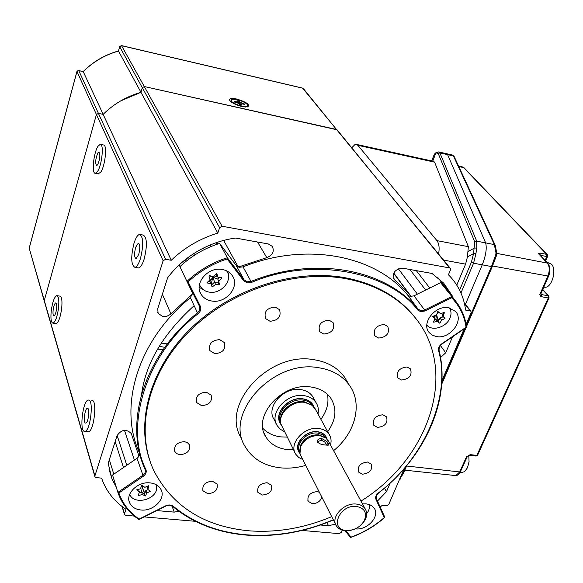 <?xml version="1.0" encoding="UTF-8"?>
<svg xmlns="http://www.w3.org/2000/svg" width="583" height="583" viewBox="0 0 583 583"><rect width="100%" height="100%" fill="white"/><g stroke="black" fill="none" stroke-linecap="round" stroke-linejoin="round"><path stroke-width="0.87" d="M192.681 293.825L169.996 314.645L166.665 316.358L162.992 316.605L158.124 313.428L157.731 308.706L167.634 277.8C175.578 267.182 185.525 258.356 197.477 251.324C209.457 244.343 222.13 239.919 235.51 238.046L268.275 243.949L272.29 246.354C274.571 251.382 272.735 255.143 266.788 257.628L238.447 267.014M217.918 243.964L217.065 242.382L217.904 243.971M145.48 491.491L144.001 492.125M326.946 522.565L328.528 525.728L320.344 525.006M335.495 524.088L328.528 525.728M384.474 488.197L386.478 491.688L377.463 501.045M390.1 483.19L386.478 491.688M136.837 489.778L140.343 492.322M178.806 511.255L174.208 512.114L156.754 510.577M137.253 490.252L137.471 490.922M116.257 487.126L112.067 479.197L108.168 463.368L117.037 435.69C121.526 429.409 126.271 428.687 131.27 433.541L138.98 456.146M124.463 430.269L134.403 460.067M203.438 248.074L204.239 249.619M194.489 255.201L193.709 253.634M184.366 262.693L183.572 261.038L184.359 262.7M441.819 317.298L443.539 312.597M437.964 320.125L439.429 319.12M452.539 336.785L445.718 352.781L440.551 357.51M393.78 273.055L411.168 296.521L408.632 293.446L394.268 279.49C392.031 272.931 394.851 269.164 402.744 268.187L432.018 273.463L443.707 283.149L452.073 295.537L453.363 298.387M417.399 294.145L398.335 268.763M217.802 233.091L140.955 92.325L142.31 87.705L144.3 86.539L142.31 87.705L219.609 227.661L217.802 233.091C200.064 238.534 184.549 247.593 171.264 260.258L165.579 259.297L163.123 260.739L94.898 475.917L94.92 476.756L96.217 477.608L101.595 478.126L103.002 481.901C107.731 493.094 115.39 502.218 125.972 509.28L124.492 513.725L122.335 506.693M219.609 227.661L222.065 226.226L144.3 86.539L337.076 129.82L449.58 267.925L222.065 226.226M449.58 267.925L450.302 268.311L450.499 269.842L448.436 274.79L450.375 276.787C458.901 286.202 463.973 297.301 465.584 310.098L470.219 310.877L470.94 311.256L471.093 312.699L466.094 324.345M380.196 507.079L382.215 505.315L386.667 505.745L388.73 504.535L404.077 468.79M441.958 380.568L464.155 328.87M301.921 530.443L339.182 533.642L341.244 532.432L342.199 530.151M124.492 513.725L124.507 514.541L125.746 515.328L134.301 516.064M144.096 516.902L195.32 521.297M212.197 276.306L209.304 277.173M141.633 393.948C145.794 363.092 163.291 333.665 194.132 305.667M140.955 92.325C126.416 96.494 113.809 103.84 103.133 114.363L171.264 260.258M83.172 71.585L78.771 70.66L98.418 113.364L103.133 114.363L98.418 113.364L96.428 114.53L98.418 113.364L165.579 259.297M94.898 475.917L44.279 300.485L96.428 114.53L163.123 260.739M163.043 349.785L157.665 349.035L163.043 349.785M207.016 282.624L210.026 279.833L209.013 276.138L209.508 275.664L213.48 276.575L216.803 273.5L217.947 277.319L221.766 277.69M208.328 281.312L209.924 281.574L211.053 283.812L206.929 282.872M211.192 284.395L212.788 277.209L215.513 284.548L212.095 286.989L211.053 283.812M209.924 281.574L212.788 277.209L217.495 276.444M211.381 285.116L214.369 282.303L218.304 282.952M218.159 282.915L219.172 284.89L215.513 284.548M218.691 282.587L217.809 279.075L219.667 284.424L219.172 284.89M218.654 282.449L219.667 284.424M212.788 277.209L217.809 279.075L219.478 277.501M221.693 277.967L218.953 281.305M216.388 273.442L217.947 277.319M199.444 284.577C201.368 288.855 204.618 291.369 209.21 292.119C220.993 294.488 233.615 280.117 226.619 270.847M216.847 275.176L215.542 276.757M214.282 277.763L213.159 278.397M211.629 278.966L209.88 279.272M277.544 398.677C282.157 393.248 287.907 390.224 294.794 389.597M159.312 346.229L164.77 347.359M241.909 106.521C235.401 104.794 231.313 102.681 229.636 100.174C229.345 98.418 231.706 98.031 236.705 99.03C246.616 102.105 250.275 104.736 247.673 106.922L241.909 106.521M185.583 261.68L186.312 258.845M120.492 101.005L140.969 92.282L142.31 87.705L119.69 46.749L121.548 45.663L144.3 86.539L336.442 129.462L303.408 88.645M140.969 92.282L118.451 50.969C104.845 54.809 93.091 61.674 83.187 71.578L78.69 70.572M119.77 46.531L118.473 51.071C104.882 54.911 93.142 61.776 83.238 71.658L103.162 114.334M44.257 301.017L29.201 248.22L44.279 300.485L96.428 114.53L76.992 71.52M167.328 343.912L161.272 343.052M231.415 101.078L231.283 99.861C232.53 97.667 245.399 101.522 247.287 104.648L247.432 105.902C246.208 108.103 233.215 104.197 231.415 101.078M231.13 100.225L231.327 101.347C235.481 104.889 240.495 106.667 246.376 106.667L247.505 105.807M239.802 102.309L238.994 101.136L237.033 100.691L237.871 102.01L234.191 101.369L234.73 102.156L238.935 103.431L239.751 104.612L241.719 105.049L240.888 103.708L244.539 104.364L243.993 103.577L239.802 102.309L239.183 103.789M238.994 101.136L238.272 103.009M243.993 103.577L243.76 104.182M345.857 530.8L351.032 537.103C363.377 532.643 374.446 526.136 384.248 517.587L375.918 499.23C375.168 497.095 375.926 495.04 378.192 493.058C423.542 459.36 451.789 396.659 438.554 350.58C438.132 348.015 439.203 345.755 441.783 343.795L466.043 327.26C464.418 315.789 459.623 305.958 451.657 297.775L425.109 310.958L420.766 311.694L417.843 310.105C388.489 271.153 312.087 256.382 251.535 282.42L247.396 282.893L243.643 280.722L227.195 258.976C212.394 263.771 199.357 271.408 188.083 281.888L200.275 306.126C201.39 308.852 200.683 311.373 198.154 313.69C146.187 353.575 124.011 426.195 145.932 469.599C146.756 472.07 145.888 474.285 143.316 476.253L118.866 492.985C122.634 503.661 129.39 512.362 139.118 519.096L165.565 505.884C168.553 504.572 171.118 504.703 173.26 506.255C193.396 522.834 217.758 532.352 246.354 534.8C274.943 536.914 303.313 532.148 331.465 520.502L333.403 519.963M417.552 320.788L412.946 314.871C396.433 295.494 373.557 283.068 344.305 277.588C294.051 268.741 232.107 288.665 191.443 327.865C150.749 367.086 135.482 420.751 150.152 461.481M360.957 501.096C430.043 458.304 459.921 369.228 413.624 315.811C397.103 296.419 374.206 283.994 344.925 278.514C292.812 269.31 228.237 291.238 187.69 333.046C147.069 374.862 134.928 430.815 153.999 471.013C172.67 506.547 204.261 526.478 248.766 530.8C276.641 532.906 304.29 528.176 331.72 516.633M305.769 465.387C297.082 467.858 288.549 468.666 280.175 467.814C264.31 465.897 252.738 458.974 245.465 447.059C223.34 414.054 272.982 359.128 318.595 367.72C332.084 369.826 342.301 375.598 349.239 385.013C363.02 403.589 355.535 432.899 333.585 450.674M241.573 438.474C219.565 405.579 268.705 351.068 313.975 359.711C327.369 361.839 337.513 367.596 344.422 376.982L347.534 382.171M293.526 449.77L287.171 449.588C277.537 448.356 270.461 444.173 265.943 437.031C251.667 416.408 282.529 381.865 311.176 387.039C319.892 388.344 326.436 392.082 330.823 398.247C337.149 408.698 336.107 419.855 327.69 431.719M262.875 428.359C267.451 433.125 273.456 435.975 280.882 436.893L287.164 437.097M201.609 405.659L196.682 402.576C195.407 396.294 198.614 392.818 206.302 392.148L211.155 395.157C212.504 401.454 209.326 404.959 201.609 405.659M323.769 334.03L319.71 331.676C317.75 324.906 320.869 321.073 329.045 320.184L333.024 322.465C335.057 329.242 331.975 333.097 323.769 334.03M262.394 495.04L257.934 492.424C256.848 486.747 259.901 483.511 267.094 482.709L271.503 485.275C272.64 490.959 269.608 494.209 262.394 495.04M377.587 427.419L373.834 425.342C372.245 419.279 375.233 415.759 382.812 414.79L386.507 416.816C388.154 422.879 385.181 426.413 377.587 427.419M270.046 321.269L265.615 318.609C263.727 311.708 266.912 307.868 275.161 307.081L279.505 309.668C281.48 316.576 278.324 320.446 270.046 321.269M214.777 353.662L209.931 350.638C208.379 343.977 211.614 340.304 219.631 339.627L224.397 342.578C226.022 349.253 222.823 352.948 214.777 353.662M179.87 454.689L176.809 453.676L174.82 451.526C173.8 445.587 176.984 442.293 184.381 441.637L187.398 442.643L189.366 444.734C190.452 450.688 187.289 454.004 179.87 454.689M207.818 493.721L203.001 490.791C202.039 485.1 205.15 481.901 212.343 481.179L217.102 484.05C218.122 489.749 215.032 492.97 207.818 493.721M321.801 497.051C320.431 501.336 317.261 503.544 312.313 503.661L308.167 501.314C307.015 495.71 310.003 492.475 317.145 491.6L319.353 492.22M362.458 474.212L358.603 472.084C357.248 466.327 360.221 462.968 367.516 462.02L371.313 464.112C372.719 469.869 369.768 473.236 362.458 474.212M378.695 338.067L375 336.005C372.945 329.308 375.999 325.467 384.146 324.469L387.768 326.473C389.889 333.17 386.864 337.032 378.695 338.067M401.541 380.029L397.949 378.068C396.09 371.699 399.093 368.004 406.956 366.984L410.476 368.893C412.4 375.263 409.419 378.979 401.541 380.029M362.473 503.894L366.124 503.829L369.658 504.652L372.02 505.935L374.213 508.223C380.182 516.239 367.319 530.421 355.586 528.876L355.36 528.854M436.514 336.58L432.477 335.247L429.343 332.725C420.664 323.747 435.202 304.792 448.633 307.773L455.461 311.38C464.469 320.358 450.01 339.423 436.514 336.58M426.829 325.81L428.141 326.181M211.622 300.988C206.98 300.187 203.489 297.979 201.157 294.386C193.578 283.586 208.044 266.424 222.276 269.492C226.663 270.301 230.008 272.363 232.304 275.679C240.349 286.479 226 303.918 211.622 300.988M199.182 287.324L203.117 289.54M140.948 510.001C135.402 509.382 131.634 506.991 129.637 502.838C125.105 493.779 137.901 481.259 150.108 482.899C155.457 483.547 159.13 485.843 161.134 489.778C165.951 498.866 153.256 511.531 140.948 510.001M129.433 495.003L130.359 495.616M417.843 310.105L418.164 309.26L407.67 295.042L410.228 296.448L414.032 295.814L424.613 310.018L420.758 310.673L417.916 308.968C385.319 269.229 315.075 255.565 251.105 281.4L247.432 281.822L244.095 279.884L236.144 265.345L239.438 267.276L243.045 266.868L251.535 282.42M118.866 492.985L117.868 492.387L112.555 475.043L136.99 458.289C139.25 456.569 140.007 454.623 139.264 452.444L139.92 454.361M139.118 519.096L138.805 519.366C129.885 513.302 123.377 505.556 119.289 496.126C123.399 505.614 129.936 513.404 138.878 519.489M165.565 505.884L169.398 505.126L172.75 506.438M173.26 506.255L172.626 506.387L172.313 505.629M351.032 537.103L350.492 537.38L345.041 530.734M384.248 517.587L384.773 517.172L376.224 498.297M466.043 327.26L466.495 327.078C465.037 316.146 460.708 306.643 453.501 298.554L440.595 282.653L414.032 295.814M451.657 297.775L451.636 296.601L424.613 310.018L425.109 310.958M407.67 295.042L407.422 294.75C375.102 255.318 305.886 241.588 243.045 266.868M446.673 289.926L440.595 282.653M145.189 495.907L145.626 495.696M200.275 306.126L199.371 306.09C200.37 308.516 199.743 310.754 197.484 312.816L190.401 297.709C137.894 340.013 118.123 406.213 139.264 452.444M190.401 297.709L192.718 292.877M188.083 281.888L186.946 281.421L179.943 266.657C191.326 255.937 204.546 248.19 219.623 243.424L227.37 257.744C212.03 262.634 198.555 270.519 186.946 281.421L199.371 306.09M236.144 265.345L219.623 243.424M227.195 258.976L227.37 257.744L244.095 279.884L243.643 280.722M156.944 486.433L157.315 485.377M228.47 276.721L229.002 272.254M450.338 309.537L450.346 308.181M320.89 419.301C326.895 411.132 329.074 402.817 327.442 394.334M438.001 311.533L440.661 313.814L443.984 312.386L444.348 312.743L443.175 316.278L445.011 318.522L441.571 320.089L439.939 323.193M432.768 316.307L434.94 319.003L432.666 316.343L436.536 315.177L437.746 311.482M433.315 316.831L434.933 315.614M435.814 315.374L433.985 317.728M433.307 322.115L434.94 319.003M434.612 319.681L435.829 319.28L437.461 321.452L433.555 322.173M436.463 315.199L435.829 319.28L438.052 321.444M438.219 321.197L436.689 314.769M439.706 323.179L437.461 321.452M438.329 321.707L439.247 322.924M438.518 321.291L439.932 317.924L441.571 320.089M439.932 317.924L443.437 316.766L444.822 318.58M426.836 324.964C431.894 331.865 446.563 327.129 449.967 318.034C451.475 314.507 451.329 311.147 449.522 307.955M438.62 311.963L437.031 313.785M366.649 513.63C369.039 510.701 369.892 507.655 369.214 504.484M139.257 492.693L141.574 491.906L142.441 494.537L138.681 495.455L138.433 494.705M141.188 486.637L142.339 487.002L141.574 491.906L144.278 493.794M143.046 486.018L142.339 487.002L144.46 493.539M144.62 494.02L145.254 495.929L142.441 494.537M144.759 493.633L145.83 490.463L146.705 493.08L145.517 495.929M145.83 490.463L148.184 489.662M147.222 486.346L147.922 489.494L150.341 491.25L146.705 493.08M148.752 485.785L147.922 489.494M141.057 487.111L143.454 486.295M141.815 485.282L144.861 487.344L148.41 485.777L148.854 486.091M138.681 495.455L138.237 495.142L139.373 492.395L136.67 489.822L140.576 488.794L141.545 485.245M129.674 494.348C133.536 504.528 153.336 500.724 156.412 490.267L156.732 485.005M142.237 486.688L141.8 486.827M456.773 285.116L465.584 264.165L467.42 256.965L468.36 246.667L434.59 162.161L433.57 161.353L356.665 144.453M438.605 254.006C439.64 248.045 439.086 243.592 436.951 240.633L357.845 145.305L356.206 144.351L354.96 144.555L351.746 147.769M467.42 256.965L473.556 253.598L474.722 241.828L438.205 153.489L435.858 152.877L434.16 154.706L431.828 160.974M460.956 293.009L473.556 263.217L482.258 264.835L465.416 304.355L482.258 264.835C485.901 255.5 487.024 248.183 485.632 242.892L447.613 154.633L485.632 242.892C487.024 248.183 485.901 255.5 482.258 264.835L491.469 266.555L466.254 325.263M475.925 253.707L473.556 263.217L471.428 262.153L473.556 253.598L475.925 253.707L476.748 248.103L476.712 241.158L439.895 152.914L438.562 151.923L435.858 152.877L432.768 161.178M438.205 153.489L439.895 152.914L447.613 154.633L446.549 153.708L447.613 154.633L453.414 155.931L494.362 244.59L495.987 252.935L495.79 254.669L491.469 266.555L492.373 266.373L496.432 255.718L495.79 254.669M468.28 251.455L474.467 248.023L476.748 248.103M474.722 241.828L476.712 241.158L494.362 244.59L495.186 245.195L454.128 156.47L452.364 155.012L446.87 153.781M405.127 467.581L399.566 479.306M495.987 252.935L496.752 253.386L496.49 255.543L496.752 253.386L547.299 263.079L538.466 253.671L540.026 253.08L540.12 255.194M495.346 245.545L496.752 253.386M399.348 479.809L400.572 478.84M454.266 156.761L452.612 155.056M475.99 456.044L477.674 455.083M549.084 297.782L548.275 297.979L548.195 295.778L548.836 296.142M540.179 255.259L546.818 256.549L546.737 254.385L547.35 254.735M461.481 472.522L464.578 471.669L467.479 467.726L469.06 461.649L468.783 455.359M543.968 287.179L545.185 287.273C552.116 287.39 557.013 269.251 551.394 264.135L546.599 262.037M299.99 453.545C292.462 445.587 305.281 429.868 317.735 431.937C322.683 432.688 325.817 435.107 327.136 439.203M327.078 444.924L327.289 441.936M317.669 442.22L317.436 441.768C318.792 443.539 321.218 444.596 324.716 444.946L328.193 445.237C329.504 443.488 327.347 441.265 321.729 438.591L321.408 440.252L324.753 442.016L327.143 445.252M318.019 442.635L318.405 441.324L321.408 440.252M317.436 441.761C317.196 439.728 318.478 438.656 321.277 438.547L321.729 438.591M325.613 437.804L318.821 434.801C310.309 434.583 304.188 438.176 300.442 445.587L299.698 451.002M328.681 441.63L325.948 438.066L319.673 435.552C310.819 435.333 304.45 439.072 300.551 446.775L299.997 453.581L301.127 456.219L335.633 524.372M356.461 504.084C360.367 504.514 363.245 506.066 365.111 508.74C367.093 511.903 367.159 515.496 365.308 519.519C361.198 526.646 354.901 530.413 346.411 530.814L345.333 530.756C341.266 530.348 338.293 528.723 336.406 525.895C330.197 517.376 343.963 502.32 356.461 504.084M356.446 506.445C364.513 508.092 367.173 512.727 364.426 520.342C360.717 526.77 355.04 530.158 347.388 530.523L346.411 530.472C328.987 529.641 339.386 504.251 356.446 506.445M281.137 424.825L280.627 424.074C273.325 413.77 288.614 396.476 302.941 398.991C307.394 399.639 310.724 401.563 312.933 404.755L314.23 407.379M311.716 404.996L303.962 401.694C292.637 399.821 279.235 410.949 280.605 421.035M315.738 409.885L312.182 405.345L304.771 402.379C292.294 400.273 277.865 413.427 280.919 424.03L294.838 452.379M302.839 459.601L298.729 457.473L295.77 454.244C288.337 443.831 304.18 426.086 318.894 428.527C323.463 429.154 326.874 431.077 329.111 434.313C331.122 437.447 331.589 441.003 330.495 444.975M313.399 405.513L312.838 404.58C310.63 401.381 307.299 399.457 302.847 398.816C289 396.396 273.879 412.611 280.08 423.076M313.785 398.539L312.648 396.476C310.01 392.68 306.053 390.391 300.762 389.604C283.681 386.551 265.454 407.167 274.141 419.498L276.131 423.484M284.46 431.712L280.292 429.219L277.231 425.707C268.515 413.347 286.872 392.614 304.049 395.653C309.369 396.433 313.348 398.728 315.993 402.532C318.187 405.914 318.857 409.747 318.005 414.017M326.305 437.192C324.403 434 321.51 432.185 317.633 431.748C306.432 429.992 293.438 443.233 298.809 451.723M138.703 254.516L136.087 258.633C134.265 257.504 134.126 253.714 135.671 247.279L138.302 243.126C140.124 244.27 140.255 248.066 138.703 254.516M133.995 243.271C135.759 237.777 137.632 234.825 139.607 234.432C143.462 236.851 143.739 244.918 140.43 258.641C138.667 264.041 136.823 266.941 134.906 267.335C131.022 264.93 130.723 256.914 133.995 243.271M140.328 234.555L143.236 235.073C147.127 237.492 147.412 245.552 144.103 259.26C142.332 264.653 140.481 267.539 138.55 267.932L137.777 267.808M56.573 308.742C55.975 312.925 55.108 315.308 53.993 315.906C53.082 315.695 52.798 313.749 53.14 310.076C53.745 305.9 54.605 303.517 55.728 302.92C56.631 303.131 56.915 305.069 56.573 308.742M51.238 310.819C52.514 301.965 54.343 296.907 56.733 295.639C58.65 296.084 59.247 300.194 58.526 307.977C57.243 316.868 55.421 321.94 53.046 323.193C51.107 322.734 50.51 318.609 51.238 310.819M57.185 295.705L59.852 296.113C61.783 296.558 62.388 300.668 61.674 308.443C60.399 317.327 58.562 322.392 56.172 323.645L55.698 323.58M85.686 423.09C83.048 423.513 84.724 408.501 87.333 408.34L87.406 408.333C90.066 407.772 88.419 422.901 85.796 423.076L85.686 423.09M88.368 400.076C94.031 398.728 90.554 430.975 84.98 431.354L84.724 431.384C79.135 432.134 82.713 400.419 88.237 400.091L88.368 400.076M91.859 400.492C97.55 399.158 94.096 431.369 88.478 431.741L87.683 431.653M97.667 164.756L96.632 165.652C95.065 163.138 95.474 158.897 97.849 152.914L98.906 151.988C100.465 154.531 100.057 158.78 97.667 164.756M97.951 146.318L100.218 144.314C104.131 143.52 102.04 165.004 97.558 171.438L95.393 173.311C91.487 174.069 93.506 152.957 97.951 146.318M100.626 144.402L103.461 144.97C107.396 144.183 105.326 165.645 100.815 172.065L98.206 173.851M126.81 465.27L117.132 435.421M171.985 505.869L174.208 512.114M109.342 459.71L113.802 474.183M131.598 434.517L131.255 433.512M210.915 246.573L210.091 245.013M216.657 244.394L215.812 242.812M223.661 240.407L238.192 266.912M266.788 257.628L257.548 242.018M188.469 259.42L187.675 257.81M183.47 261.126L184.264 262.78M192.711 293.497L187.58 282.675M179.972 266.635L179.163 264.922M162.365 294.24L170.899 313.807M440.34 345.449L445.718 352.781M437.899 277.654L452.073 295.537M409.907 269.477L425.656 290.057M393.43 278.106L394.917 280.124M464.462 303.677L470.219 310.877M121.315 45.627L302.424 88.128M29.274 247.95L76.912 71.745L78.661 70.565C78.669 70.106 78.086 70.448 76.912 71.592M237.135 102.032L236.953 102.652M240.699 104.146L241.056 102.914M240.517 104.78L240.896 103.876M145.932 469.599L145.065 469.446C123.705 422.872 143.965 355.841 197.484 312.816L198.154 313.69M145.065 469.446C145.816 471.64 145.043 473.607 142.748 475.356L117.868 492.387L119.289 496.126M143.316 476.253L136.99 458.289M375.918 499.23L376.334 498.552L384.795 517.238M438.554 350.58L438.955 349.924M436.951 240.633L468.36 246.667M443.568 260.076L465.584 264.165M357.845 145.305L434.59 162.161M471.428 262.153L459.615 290.137M434.211 154.604L431.639 160.923M542.54 289.569L548.195 295.778L541.425 294.561L540.711 293.774M547.619 256.382L546.818 256.549L545.083 260.433M538.743 254.042L539.348 254.385M547.918 263.421L547.299 263.079C549.703 266.38 549.856 270.796 547.765 276.313L539.771 294.692L540.944 296.601L548.275 297.979L476.843 455.41L470.262 454.631L466.487 456.853L459.695 471.939L460.541 471.589M541.498 296.769L541.425 294.561L540.732 294.124M540.878 293.249L540.055 293.446M548.588 276.131L492.533 265.994M464.935 328.331L441.885 381.989M406.672 465.744L403.451 473.228L402.11 473.374M399.297 479.933L403.451 473.228L406.686 465.722M441.746 384.153L466.072 327.559L441.746 384.131M496.49 255.529L492.314 266.489L466.466 326.626L492.329 266.475M469.417 455.272L470.262 454.631M467.333 456.518L466.487 456.853M454.82 475.655L455.658 475.75L459.695 471.939L406.562 466.014M542.547 289.54L543.13 289.882M458.573 166.075L462.283 166.891L464.221 167.94M458.799 166.549L463.667 167.62L546.737 254.385L540.026 253.08M326.189 438.263L323.12 434.925L317.91 433.111C306.942 431.318 294.881 444.166 299.771 452.328M312.984 406.03L312.809 405.702C310.666 402.598 307.438 400.732 303.109 400.106C289.97 397.832 275.424 412.895 280.751 423.127M393.78 273.041L411.183 296.521M157.658 312.32L158.124 313.428M115.157 441.579L123.472 467.559M141.953 391.973L142.099 392.374M108.963 469.031L112.067 479.197M416.328 270.636L429.751 288.024M393.678 273.259L408.632 293.446M393.846 278.914L394.268 279.49M464.287 302.949L470.94 311.256M448.546 274.527L450.375 276.787M302.606 88.113L450.302 268.311M44.315 301.229L94.854 476.522M122.029 506.459L124.449 514.337M229.921 100.684L229.636 100.174M29.172 248.693L29.186 248.125M76.89 71.665L29.216 248.023M119.661 46.669L118.451 50.969M119.683 46.596L121.439 45.576M302.562 88.099L121.468 45.583M237.871 102.01L237.682 102.819M245.53 107.046L246.376 106.667M240.859 103.774L240.436 104.765M172.626 506.387C192.9 523.075 217.401 532.636 246.128 535.07C274.826 537.191 303.291 532.41 331.523 520.721L333.52 520.196M412.946 314.871L413.624 315.811M349.239 385.013L344.422 376.982M264.121 433.235L265.943 437.031M196.267 401.614L196.682 402.576M319.244 330.904L319.71 331.676M257.613 491.702L257.934 492.424M373.477 424.745L373.834 425.342M265.112 317.684L265.615 318.609M209.457 349.618L209.931 350.638M174.47 450.593L174.82 451.526M202.68 489.968L203.001 490.791M307.853 500.68L308.167 501.314M358.283 471.501L358.603 472.084M374.563 335.356L375 336.005M397.562 377.485L397.949 378.068M428.483 331.552L429.343 332.725M199.984 291.959L201.157 294.386M129.018 500.87L129.637 502.838M165.718 506.102L138.965 519.468M350.492 537.38L345.034 530.727M350.762 537.424C363.391 532.898 374.694 526.26 384.671 517.5M466.466 327.289L441.462 344.364L439.385 346.943L439.006 350.077C451.359 399.246 425.269 456.729 378.374 493.196L376.305 495.944L376.334 498.552M466.546 327.223C465.088 316.248 460.738 306.694 453.501 298.554L442.446 284.591M407.677 295.056L418.164 309.267L407.422 294.75M446.549 153.708L438.992 152.017M436.266 152.382L434.517 154.043M540.74 294.145L548.53 276.262C550.6 271.044 550.374 266.744 547.845 263.348L539.319 254.356M542.649 289.314L548.756 296.062L549.026 297.913L477.594 455.25L476.136 456.059L469.563 455.287L467.253 456.686L459.921 472.791L458.202 474.788L456.409 475.662L404.777 470.16M545.579 260.951L547.568 256.498L547.269 254.654L464.155 167.882L462.618 166.957M462.705 472.529L460.082 472.507M545.185 287.273L543.626 287.157M327.908 440.209L365.111 508.74M318.405 441.324L318.019 442.308M364.426 520.342L365.308 519.519M347.388 530.523L346.411 530.814M314.791 408.144L329.111 434.313M312.648 396.476L315.993 402.532M134.906 267.335L138.55 267.932M53.046 323.193L56.172 323.645M84.98 431.354L88.478 431.741M95.393 173.311L98.644 173.938"/></g></svg>
